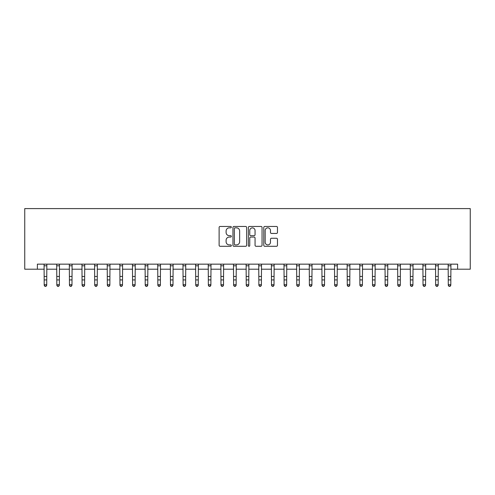 <?xml version="1.0" encoding="UTF-8"?>
<svg xmlns="http://www.w3.org/2000/svg" width="495" height="495" viewBox="0 0 495 495"><rect width="100%" height="100%" fill="white"/><g stroke="black" fill="none" stroke-linecap="round" stroke-linejoin="round"><path stroke-width="0.74" d="M231.338 227.149A0.693 0.693 0 0 0 230.645 226.456L220.108 226.456A0.99 0.99 0 0 0 219.118 227.446L219.118 245.297A0.99 0.99 0 0 0 220.108 246.287L230.645 246.287A0.693 0.693 0 0 0 231.338 245.594A0.693 0.693 0 0 0 230.645 244.901L229.278 244.901A3.174 3.174 0 0 1 226.104 241.727L226.104 240.236A3.174 3.174 0 0 1 229.278 237.068L230.645 237.068A0.693 0.693 0 0 0 231.338 236.369A0.693 0.693 0 0 0 230.645 235.676L229.278 235.676A3.174 3.174 0 0 1 226.104 232.501L226.104 231.017A3.174 3.174 0 0 1 229.278 227.842L230.645 227.842A0.693 0.693 0 0 0 231.338 227.149M276.476 233.448A0.99 0.99 0 0 0 277.472 232.452L277.472 227.446A0.99 0.99 0 0 0 276.476 226.456L264.776 226.456A0.99 0.99 0 0 0 263.786 227.446L263.786 245.297A0.99 0.99 0 0 0 264.776 246.287L276.476 246.287A0.99 0.99 0 0 0 277.472 245.297L277.472 239.246A0.99 0.99 0 0 0 276.476 238.256L271.47 238.256A0.99 0.99 0 0 0 270.48 239.246L270.48 242.247A2.654 2.654 0 0 1 267.826 244.901A2.654 2.654 0 0 1 265.178 242.247L265.178 230.497A2.654 2.654 0 0 1 267.826 227.842A2.654 2.654 0 0 1 270.48 230.497L270.48 232.452A0.99 0.99 0 0 0 271.47 233.448L276.476 233.448M37.379 269.2L37.379 264.151L457.621 264.151L457.621 269.2L470.25 269.2L470.25 208.593L24.75 208.593L24.75 269.2L44.197 269.2M246.634 227.446A0.99 0.99 0 0 0 245.644 226.456L233.943 226.456A0.99 0.99 0 0 0 232.947 227.446L232.947 245.297A0.99 0.99 0 0 0 233.943 246.287L245.644 246.287A0.99 0.99 0 0 0 246.634 245.297L246.634 227.446M249.356 226.456L261.057 226.456A0.99 0.99 0 0 1 262.053 227.446L262.053 245.297A0.99 0.99 0 0 1 261.057 246.287L256.051 246.287A0.99 0.99 0 0 1 255.061 245.297L255.061 238.058A0.99 0.99 0 0 0 254.071 237.068L250.748 237.068A0.99 0.99 0 0 0 249.758 238.058L249.758 245.594A0.693 0.693 0 0 1 249.059 246.287A0.693 0.693 0 0 1 248.366 245.594L248.366 227.446A0.99 0.99 0 0 1 249.356 226.456M46.722 269.2L56.826 269.2M59.351 269.2L69.448 269.2M71.979 269.2L82.077 269.2M84.602 269.2L94.706 269.2M97.23 269.2L107.335 269.2M109.859 269.2L119.963 269.2M122.488 269.2L132.592 269.2M135.116 269.2L145.214 269.2M147.745 269.2L157.843 269.2M160.368 269.2L170.472 269.2M172.996 269.2L183.101 269.2M185.625 269.2L195.729 269.2M198.254 269.2L208.352 269.2M210.882 269.2L220.98 269.2M223.505 269.2L233.609 269.2M236.134 269.2L246.238 269.2M248.762 269.2L258.866 269.2M261.391 269.2L271.495 269.2M274.02 269.2L284.118 269.2M286.648 269.2L296.746 269.2M299.271 269.2L309.375 269.2M311.899 269.2L322.004 269.2M324.528 269.2L334.632 269.2M337.157 269.2L347.255 269.2M349.786 269.2L359.884 269.2M362.408 269.2L372.512 269.2M375.037 269.2L385.141 269.2M387.665 269.2L397.77 269.2M400.294 269.2L410.398 269.2M412.923 269.2L423.021 269.2M425.552 269.2L435.65 269.2M438.174 269.2L448.278 269.2M450.803 269.2L457.621 269.2M235.032 227.842A0.693 0.693 0 0 0 234.339 228.535L234.339 244.202A0.693 0.693 0 0 0 235.032 244.901L236.468 244.901A3.174 3.174 0 0 0 239.642 241.727L239.642 231.017A3.174 3.174 0 0 0 236.468 227.842L235.032 227.842M255.061 230.546A2.654 2.654 0 0 0 252.407 227.892A2.654 2.654 0 0 0 249.758 230.546L249.758 234.686A0.99 0.99 0 0 0 250.748 235.676L254.071 235.676A0.99 0.99 0 0 0 255.061 234.686L255.061 230.546M46.839 264.151L46.722 285.299L45.967 286.407L44.952 286.184L45.967 286.407M44.074 264.151L44.197 284.736L46.722 284.736L45.967 286.184M44.952 286.407L44.197 285.299L44.197 284.736L44.952 286.184M59.468 264.151L59.351 285.299L58.589 286.407L57.581 286.184L58.589 286.407M56.702 264.151L56.826 284.736L59.351 284.736L58.589 286.184M57.581 286.407L56.826 285.299L56.826 284.736L57.581 286.184M72.097 264.151L71.979 285.299L71.218 286.407L70.21 286.184L71.218 286.407M69.331 264.151L69.448 284.736L71.979 284.736L71.218 286.184M70.21 286.407L69.448 285.299L69.448 284.736L70.21 286.184M84.725 264.151L84.602 285.299L83.847 286.407L82.838 286.184L83.847 286.407M81.96 264.151L82.077 284.736L84.602 284.736L83.847 286.184M82.838 286.407L82.077 285.299L82.077 284.736L82.838 286.184M97.354 264.151L97.23 285.299L96.475 286.407L95.467 286.184L96.475 286.407M94.588 264.151L94.706 284.736L97.23 284.736L96.475 286.184M95.467 286.407L94.706 285.299L94.706 284.736L95.467 286.184M109.977 264.151L109.859 285.299L109.104 286.407L108.089 286.184L109.104 286.407M107.217 264.151L107.335 284.736L109.859 284.736L109.104 286.184M108.089 286.407L107.335 285.299L107.335 284.736L108.089 286.184M122.605 264.151L122.488 285.299L121.727 286.407L120.718 286.184L121.727 286.407M119.84 264.151L119.963 284.736L122.488 284.736L121.727 286.184M120.718 286.407L119.963 285.299L119.963 284.736L120.718 286.184M135.234 264.151L135.116 285.299L134.355 286.407L133.347 286.184L134.355 286.407M132.468 264.151L132.592 284.736L135.116 284.736L134.355 286.184M133.347 286.407L132.592 285.299L132.592 284.736L133.347 286.184M147.863 264.151L147.745 285.299L146.984 286.407L145.976 286.184L146.984 286.407M145.097 264.151L145.214 284.736L147.745 284.736L146.984 286.184M145.976 286.407L145.214 285.299L145.214 284.736L145.976 286.184M160.491 264.151L160.368 285.299L159.613 286.407L158.604 286.184L159.613 286.407M157.726 264.151L157.843 284.736L160.368 284.736L159.613 286.184M158.604 286.407L157.843 285.299L157.843 284.736L158.604 286.184M173.12 264.151L172.996 285.299L172.241 286.407L171.227 286.184L172.241 286.407M170.354 264.151L170.472 284.736L172.996 284.736L172.241 286.184M171.227 286.407L170.472 285.299L170.472 284.736L171.227 286.184M185.743 264.151L185.625 285.299L184.87 286.407L183.855 286.184L184.87 286.407M182.977 264.151L183.101 284.736L185.625 284.736L184.87 286.184M183.855 286.407L183.101 285.299L183.101 284.736L183.855 286.184M198.371 264.151L198.254 285.299L197.493 286.407L196.484 286.184L197.493 286.407M195.605 264.151L195.729 284.736L198.254 284.736L197.493 286.184M196.484 286.407L195.729 285.299L195.729 284.736L196.484 286.184M211 264.151L210.882 285.299L210.121 286.407L209.113 286.184L210.121 286.407M208.234 264.151L208.352 284.736L210.882 284.736L210.121 286.184M209.113 286.407L208.352 285.299L208.352 284.736L209.113 286.184M223.629 264.151L223.505 285.299L222.75 286.407L221.741 286.184L222.75 286.407M220.863 264.151L220.98 284.736L223.505 284.736L222.75 286.184M221.741 286.407L220.98 285.299L220.98 284.736L221.741 286.184M236.257 264.151L236.134 285.299L235.379 286.407L234.37 286.184L235.379 286.407M233.492 264.151L233.609 284.736L236.134 284.736L235.379 286.184M234.37 286.407L233.609 285.299L233.609 284.736L234.37 286.184M248.88 264.151L248.762 285.299L248.007 286.407L246.993 286.184L248.007 286.407M246.12 264.151L246.238 284.736L248.762 284.736L248.007 286.184M246.993 286.407L246.238 285.299L246.238 284.736L246.993 286.184M261.509 264.151L261.391 285.299L260.63 286.407L259.621 286.184L260.63 286.407M258.743 264.151L258.866 284.736L261.391 284.736L260.63 286.184M259.621 286.407L258.866 285.299L258.866 284.736L259.621 286.184M274.137 264.151L274.02 285.299L273.259 286.407L272.25 286.184L273.259 286.407M271.371 264.151L271.495 284.736L274.02 284.736L273.259 286.184M272.25 286.407L271.495 285.299L271.495 284.736L272.25 286.184M286.766 264.151L286.648 285.299L285.887 286.407L284.879 286.184L285.887 286.407M284 264.151L284.118 284.736L286.648 284.736L285.887 286.184M284.879 286.407L284.118 285.299L284.118 284.736L284.879 286.184M299.395 264.151L299.271 285.299L298.516 286.407L297.507 286.184L298.516 286.407M296.629 264.151L296.746 284.736L299.271 284.736L298.516 286.184M297.507 286.407L296.746 285.299L296.746 284.736L297.507 286.184M312.023 264.151L311.899 285.299L311.145 286.407L310.13 286.184L311.145 286.407M309.257 264.151L309.375 284.736L311.899 284.736L311.145 286.184M310.13 286.407L309.375 285.299L309.375 284.736L310.13 286.184M324.646 264.151L324.528 285.299L323.773 286.407L322.759 286.184L323.773 286.407M321.88 264.151L322.004 284.736L324.528 284.736L323.773 286.184M322.759 286.407L322.004 285.299L322.004 284.736L322.759 286.184M337.274 264.151L337.157 285.299L336.396 286.407L335.387 286.184L336.396 286.407M334.509 264.151L334.632 284.736L337.157 284.736L336.396 286.184M335.387 286.407L334.632 285.299L334.632 284.736L335.387 286.184M349.903 264.151L349.786 285.299L349.025 286.407L348.016 286.184L349.025 286.407M347.137 264.151L347.255 284.736L349.786 284.736L349.025 286.184M348.016 286.407L347.255 285.299L347.255 284.736L348.016 286.184M362.532 264.151L362.408 285.299L361.653 286.407L360.645 286.184L361.653 286.407M359.766 264.151L359.884 284.736L362.408 284.736L361.653 286.184M360.645 286.407L359.884 285.299L359.884 284.736L360.645 286.184M375.161 264.151L375.037 285.299L374.282 286.407L373.273 286.184L374.282 286.407M372.395 264.151L372.512 284.736L375.037 284.736L374.282 286.184M373.273 286.407L372.512 285.299L372.512 284.736L373.273 286.184M387.783 264.151L387.665 285.299L386.911 286.407L385.896 286.184L386.911 286.407M385.023 264.151L385.141 284.736L387.665 284.736L386.911 286.184M385.896 286.407L385.141 285.299L385.141 284.736L385.896 286.184M400.412 264.151L400.294 285.299L399.533 286.407L398.525 286.184L399.533 286.407M397.646 264.151L397.77 284.736L400.294 284.736L399.533 286.184M398.525 286.407L397.77 285.299L397.77 284.736L398.525 286.184M413.04 264.151L412.923 285.299L412.162 286.407L411.153 286.184L412.162 286.407M410.275 264.151L410.398 284.736L412.923 284.736L412.162 286.184M411.153 286.407L410.398 285.299L410.398 284.736L411.153 286.184M425.669 264.151L425.552 285.299L424.79 286.407L423.782 286.184L424.79 286.407M422.903 264.151L423.021 284.736L425.552 284.736L424.79 286.184M423.782 286.407L423.021 285.299L423.021 284.736L423.782 286.184M438.298 264.151L438.174 285.299L437.419 286.407L436.411 286.184L437.419 286.407M435.532 264.151L435.65 284.736L438.174 284.736L437.419 286.184M436.411 286.407L435.65 285.299L435.65 284.736L436.411 286.184M450.926 264.151L450.803 285.299L450.048 286.407L449.033 286.184L450.048 286.407M448.161 264.151L448.278 284.736L450.803 284.736L450.048 286.184M449.033 286.407L448.278 285.299L448.278 284.736L449.033 286.184M46.722 276.458L44.197 276.458M46.722 279.923L44.197 279.923M46.722 265.79L44.197 265.79M59.351 276.458L56.826 276.458M59.351 279.923L56.826 279.923M59.351 265.79L56.826 265.79M71.979 276.458L69.448 276.458M71.979 279.923L69.448 279.923M71.979 265.79L69.448 265.79M84.602 276.458L82.077 276.458M84.602 279.923L82.077 279.923M84.602 265.79L82.077 265.79M97.23 276.458L94.706 276.458M97.23 279.923L94.706 279.923M97.23 265.79L94.706 265.79M109.859 276.458L107.335 276.458M109.859 279.923L107.335 279.923M109.859 265.79L107.335 265.79M122.488 276.458L119.963 276.458M122.488 279.923L119.963 279.923M122.488 265.79L119.963 265.79M135.116 276.458L132.592 276.458M135.116 279.923L132.592 279.923M135.116 265.79L132.592 265.79M147.745 276.458L145.214 276.458M147.745 279.923L145.214 279.923M147.745 265.79L145.214 265.79M160.368 276.458L157.843 276.458M160.368 279.923L157.843 279.923M160.368 265.79L157.843 265.79M172.996 276.458L170.472 276.458M172.996 279.923L170.472 279.923M172.996 265.79L170.472 265.79M185.625 276.458L183.101 276.458M185.625 279.923L183.101 279.923M185.625 265.79L183.101 265.79M198.254 276.458L195.729 276.458M198.254 279.923L195.729 279.923M198.254 265.79L195.729 265.79M210.882 276.458L208.352 276.458M210.882 279.923L208.352 279.923M210.882 265.79L208.352 265.79M223.505 276.458L220.98 276.458M223.505 279.923L220.98 279.923M223.505 265.79L220.98 265.79M236.134 276.458L233.609 276.458M236.134 279.923L233.609 279.923M236.134 265.79L233.609 265.79M248.762 276.458L246.238 276.458M248.762 279.923L246.238 279.923M248.762 265.79L246.238 265.79M261.391 276.458L258.866 276.458M261.391 279.923L258.866 279.923M261.391 265.79L258.866 265.79M274.02 276.458L271.495 276.458M274.02 279.923L271.495 279.923M274.02 265.79L271.495 265.79M286.648 276.458L284.118 276.458M286.648 279.923L284.118 279.923M286.648 265.79L284.118 265.79M299.271 276.458L296.746 276.458M299.271 279.923L296.746 279.923M299.271 265.79L296.746 265.79M311.899 276.458L309.375 276.458M311.899 279.923L309.375 279.923M311.899 265.79L309.375 265.79M324.528 276.458L322.004 276.458M324.528 279.923L322.004 279.923M324.528 265.79L322.004 265.79M337.157 276.458L334.632 276.458M337.157 279.923L334.632 279.923M337.157 265.79L334.632 265.79M349.786 276.458L347.255 276.458M349.786 279.923L347.255 279.923M349.786 265.79L347.255 265.79M362.408 276.458L359.884 276.458M362.408 279.923L359.884 279.923M362.408 265.79L359.884 265.79M375.037 276.458L372.512 276.458M375.037 279.923L372.512 279.923M375.037 265.79L372.512 265.79M387.665 276.458L385.141 276.458M387.665 279.923L385.141 279.923M387.665 265.79L385.141 265.79M400.294 276.458L397.77 276.458M400.294 279.923L397.77 279.923M400.294 265.79L397.77 265.79M412.923 276.458L410.398 276.458M412.923 279.923L410.398 279.923M412.923 265.79L410.398 265.79M425.552 276.458L423.021 276.458M425.552 279.923L423.021 279.923M425.552 265.79L423.021 265.79M438.174 276.458L435.65 276.458M438.174 279.923L435.65 279.923M438.174 265.79L435.65 265.79M450.803 276.458L448.278 276.458M450.803 279.923L448.278 279.923M450.803 265.79L448.278 265.79"/></g></svg>
